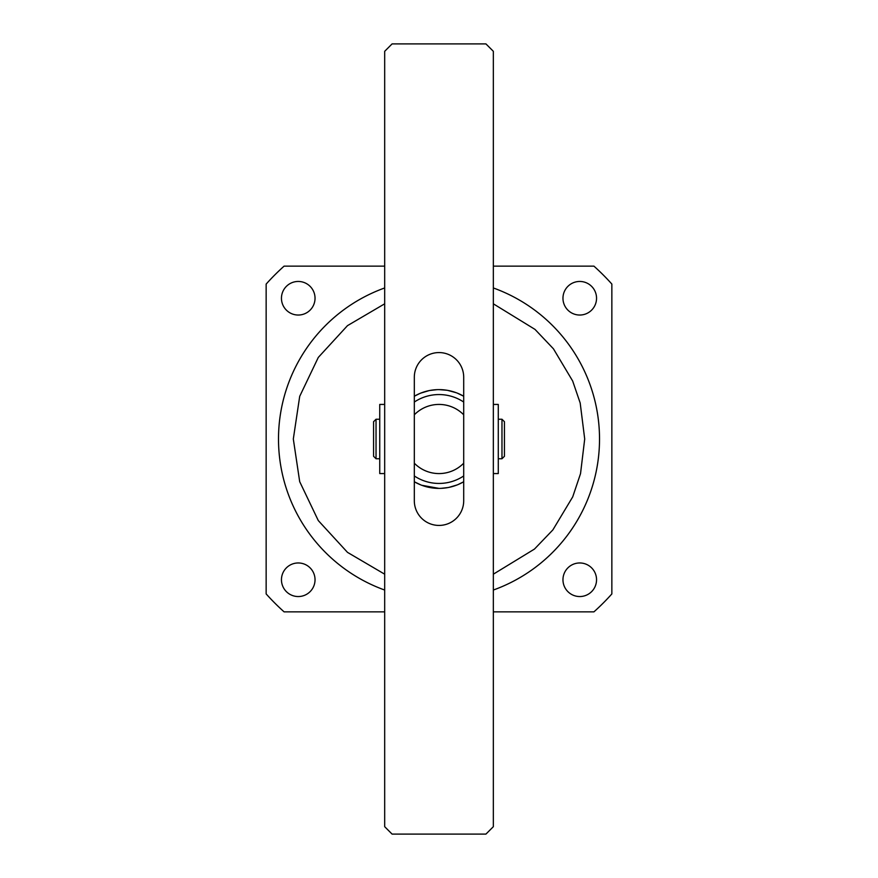 <?xml version="1.0" encoding="UTF-8"?>
<svg xmlns="http://www.w3.org/2000/svg" width="878" height="878" viewBox="0 0 878 878"><rect width="100%" height="100%" fill="white"/><g stroke="black" fill="none" stroke-linecap="round" stroke-linejoin="round"><path stroke-width="1.32" d="M599.52 439A160.509 160.509 0 0 1 493.337 590.038A160.509 160.509 0 0 0 493.337 287.962A160.509 160.509 0 0 1 599.52 439A160.509 160.509 0 0 0 493.337 287.962M278.502 439A160.509 160.509 0 0 0 384.685 590.038A160.509 160.509 0 0 1 384.685 287.962A160.509 160.509 0 0 0 278.502 439A160.509 160.509 0 0 1 384.685 287.962M493.337 303.81L535.009 329.404L553.436 348.807L572.665 381.008L580.182 402.969L584.704 439L580.534 473.604L572.708 496.893L552.877 529.895L534.472 549.068L493.337 574.19M384.685 574.19L347.49 552.361L318.297 520.577L299.694 481.66L293.318 439L299.705 396.34L318.297 357.423L347.479 325.65L384.685 303.81M281.454 298.246A16.792 16.792 0 0 1 298.246 281.454A16.792 16.792 0 0 1 315.037 298.246A16.792 16.792 0 0 1 298.246 315.037A16.792 16.792 0 0 1 281.454 298.246M562.963 298.246A16.792 16.792 0 0 1 579.754 281.454A16.792 16.792 0 0 1 596.546 298.246A16.792 16.792 0 0 1 579.754 315.037A16.792 16.792 0 0 1 562.963 298.246M562.963 579.754A16.792 16.792 0 0 1 579.754 562.963A16.792 16.792 0 0 1 596.546 579.754A16.792 16.792 0 0 1 579.754 596.546A16.792 16.792 0 0 1 562.963 579.754M281.454 579.754A16.792 16.792 0 0 1 298.246 562.963A16.792 16.792 0 0 1 315.037 579.754A16.792 16.792 0 0 1 298.246 596.546A16.792 16.792 0 0 1 281.454 579.754M542.516 266.144L536.085 266.144M457.186 393.081L463.705 396.23A49.387 49.387 0 0 0 414.317 396.23L419.969 393.432M420.825 393.081L429.013 390.633M430.022 390.436L437.079 389.645M439.011 389.612L447.012 390.26M447.648 390.37L456.308 392.74M493.337 611.856L593.934 611.856A232.121 232.121 0 0 0 611.856 593.934L611.856 284.066A232.121 232.121 0 0 0 593.934 266.144L493.337 266.144M384.685 266.144L284.077 266.144A232.121 232.121 0 0 0 266.144 284.088L266.144 593.912A232.121 232.121 0 0 0 284.088 611.856L384.685 611.856M535.229 266.144L536.623 266.144M420.825 484.919L414.317 481.77A49.387 49.387 0 0 0 463.705 481.77L458.042 484.568M457.186 484.919L449.009 487.367M447.999 487.564L440.943 488.355M439.011 488.387L421.703 485.26M439.011 404.429A34.571 34.571 0 0 0 414.317 414.8L414.317 463.2A34.571 34.571 0 0 0 463.705 463.2L463.705 414.8A34.571 34.571 0 0 0 439.011 404.429M414.317 402.047A44.449 44.449 0 0 1 463.705 402.047M463.705 475.953A44.449 44.449 0 0 1 414.317 475.953M493.337 51.308L493.337 826.692L485.929 834.1L392.093 834.1L384.685 826.692L384.685 51.308L392.093 43.9L485.929 43.9L493.337 51.308M414.317 377.266A24.694 24.694 0 0 1 439.011 352.572A24.694 24.694 0 0 1 463.705 377.266L463.705 500.734A24.694 24.694 0 0 1 439.011 525.428A24.694 24.694 0 0 1 414.317 500.734L414.317 377.266M376.036 439L376.036 458.755L373.567 456.286L373.567 421.714L376.036 419.245L376.036 439M501.975 419.245L504.444 421.714L504.444 456.286L501.975 458.755L501.975 419.245L498.276 419.245M493.337 473.571L498.276 473.571L498.276 404.429L493.337 404.429M384.685 473.571L379.746 473.571L379.746 404.429L384.685 404.429M379.746 458.755L376.036 458.755M501.975 458.755L498.276 458.755M379.746 419.245L376.036 419.245"/></g></svg>
